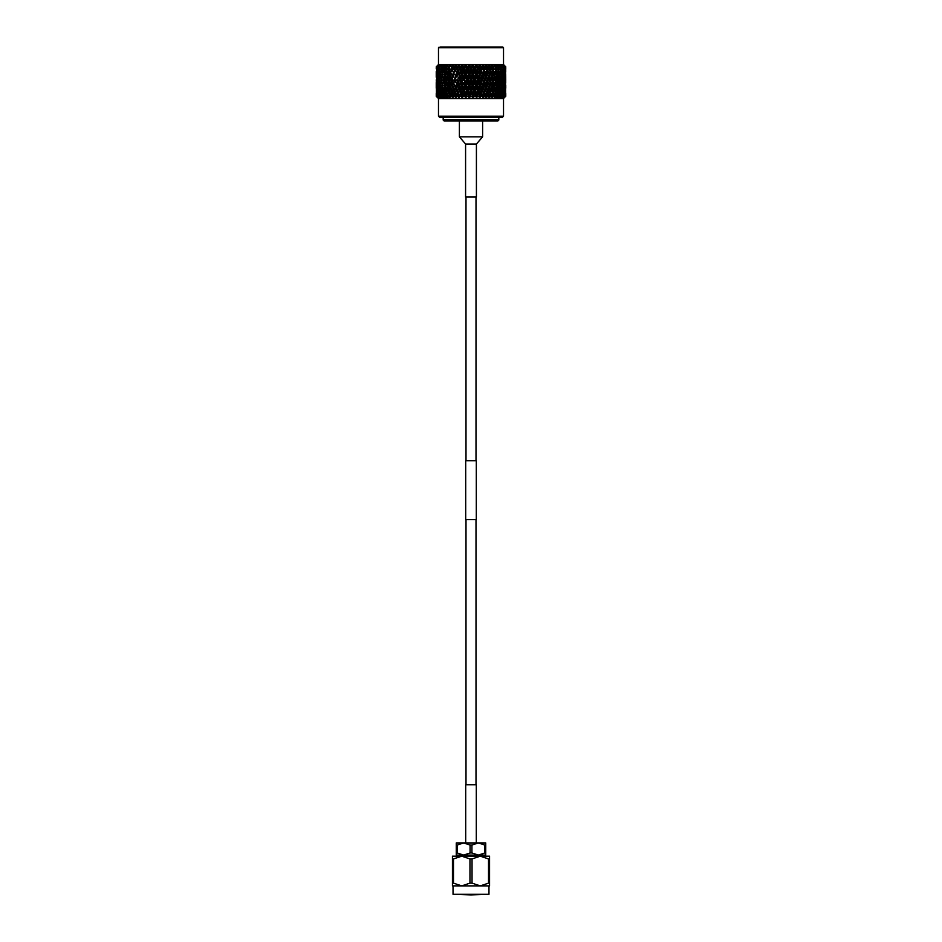 <?xml version="1.0" encoding="UTF-8"?>
<svg xmlns="http://www.w3.org/2000/svg" width="942" height="942" viewBox="0 0 942 942"><rect width="100%" height="100%" fill="white"/><g stroke="black" fill="none" stroke-linecap="round" stroke-linejoin="round"><path stroke-width="1.41" d="M465.996 197.043L465.996 460.685M465.996 519.607L465.996 784.733M476.004 197.043L476.004 460.685M476.004 519.607L476.004 784.733M471 460.685L476.299 460.685L476.299 519.607L465.701 519.607L465.701 460.685L471 460.685M471 894.9L453.031 894.311L488.969 894.311L471 894.9M470.07 845.045L471.93 845.045L471.93 852.969L470.07 852.969L470.07 845.045L463.641 842.937L485.731 842.937L485.731 855.077L478.359 855.077L484.8 852.969L484.8 845.045L478.359 842.937L471.93 845.045M457.2 852.969L456.269 852.969L456.269 845.045L457.2 845.045L457.2 852.969L463.641 855.077L478.359 855.077L471.93 852.969M456.269 852.969L456.269 855.077L463.641 855.077L470.07 852.969M469.964 858.927L472.036 858.927L472.036 883.149L469.964 883.149L469.964 858.927L461.721 856.196L452.443 856.196L452.443 858.927L453.479 858.927L453.479 883.149L452.443 883.149L452.443 858.927M489.557 883.149L488.521 883.149L488.521 858.927L489.557 858.927L489.557 885.88L461.721 885.88L469.964 883.149M489.557 858.927L489.557 856.196L461.721 856.196L453.479 858.927M488.521 858.927L480.279 856.196L472.036 858.927M453.479 883.149L461.721 885.88L452.443 885.88L452.443 883.149M472.036 883.149L480.279 885.88L488.521 883.149M485.731 852.969L484.8 852.969M456.269 845.045L456.269 842.937L463.641 842.937L457.2 845.045M484.8 845.045L485.731 845.045M465.701 842.937L465.701 784.733L476.299 784.733L476.299 842.937M465.583 144.02L476.417 144.02L476.417 197.043L465.583 197.043L465.583 144.02L459.39 136.826L482.61 136.826L482.61 121.059M443.187 117.385L443.187 119.74A1.177 1.177 0 0 0 444.365 120.917L497.635 120.917A1.177 1.177 0 0 0 498.813 119.74L498.813 117.385M502.345 117.385L439.655 117.385L438.477 116.207L503.523 116.207L502.345 117.385M503.523 116.207L503.523 98.533L438.477 98.533L438.477 116.207M438.477 98.533L436.24 96.296L436.287 93.446M437.724 97.415L436.252 96.296L436.24 93.505M439.89 97.144L437.665 96.296L438.76 97.733L436.817 96.296L438.054 97.733M441.303 97.144L438.878 96.296L439.82 97.733M445.095 97.144L443.505 96.355L444.977 97.733L442.34 96.296L442.952 97.733L440.444 96.296L441.221 97.733M449.935 96.779L450.17 97.733L449.829 96.355L450.17 97.733L447.061 96.296L447.297 97.733L444.553 96.296L444.977 97.733M451.324 96.296L450.57 93.505L451.406 91.645L453.008 97.733L451.324 96.296L449.829 96.296L450.029 97.144L449.122 88.006L448.404 90.832L449.122 93.647M453.008 97.733L452.819 96.355L453.008 97.733M455.751 97.473L454.421 96.296L453.62 93.505L454.338 91.645L456.034 97.733L454.621 96.496M456.034 97.733L456.01 96.355L456.034 97.733M487.379 96.496L486.296 97.733L484.553 91.645L483.116 97.733L481.303 91.645L479.808 97.733L477.924 91.645L476.393 97.733L474.485 91.645L472.931 97.733L471 91.645L469.446 97.733L467.362 93.505L467.515 91.645L465.972 97.733L463.77 93.505L464.076 91.645L462.557 97.733L460.261 93.505L460.697 91.645L459.237 97.733L457.93 96.543M459.237 97.733L459.366 96.355L459.237 97.733L459.366 96.355L458.884 97.733L457.706 96.296L456.022 96.296L455.869 97.144L455.222 93.647L456.058 90.832L455.222 88.006L454.397 90.832L455.222 93.647M462.004 88.006L461.109 90.832L462.004 93.647L462.911 90.832L462.369 86.146L460.697 91.645L462.369 97.144L462.192 97.733L461.333 96.543M462.557 97.733L462.84 96.355L462.557 97.733M465.56 88.006L464.642 90.832L465.56 93.647L466.49 90.832L465.784 86.146L464.076 91.645L465.784 97.144L465.607 97.733L464.853 96.543M465.972 97.733L466.408 96.355L465.972 97.733M466.337 96.59L465.784 97.144L465.56 93.647M469.187 88.006L468.245 90.832L469.187 93.647L470.117 90.832L469.257 86.146L467.515 91.645L469.257 97.144L469.069 97.733L468.457 96.59M469.928 96.59L469.446 97.733M471.966 96.355L472.554 97.733L471.966 96.355M473.543 96.59L473.072 97.473M476.44 88.006L475.51 90.832L476.44 93.647L477.358 90.832L476.216 86.146L474.485 91.645L475.663 96.59M477.147 96.543L476.393 97.733M479.16 96.355L479.443 97.733L479.16 96.355M479.996 88.006L479.089 90.832L479.996 93.647L480.891 90.832L479.631 86.146L477.924 91.645L479.631 97.144L480.856 96.296L479.808 97.733M482.634 96.355L482.763 97.733L482.634 96.355M484.07 96.543L483.281 97.532M485.99 96.355L485.966 97.733L485.99 96.355M487.509 96.355L486.249 97.473M492.065 96.779L493.49 96.355L492.113 97.733L490.594 91.645L489.145 97.144L490.605 96.355L489.31 97.733L489.181 96.355L488.992 97.733L489.169 96.296L487.579 96.296L488.38 93.505L487.662 91.645L486.131 97.144L487.603 90.832L486.778 88.006L485.942 90.832L486.778 93.647M492.171 96.355L491.83 97.733L492.171 96.355M494.703 97.733L496.21 96.296L494.703 97.733L494.939 96.296L493.49 96.355M505.418 96.626L503.146 97.733L503.758 96.296L502.051 97.733L503.122 96.296L502.369 96.296L500.614 97.733L501.556 96.296L500.626 96.296L498.848 97.733L499.66 96.296L498.565 96.296L496.775 97.733L497.447 96.296L496.21 96.296L496.834 93.505L495.763 91.645L497.411 90.832L498.012 93.647L498.012 88.006L497.411 90.832M503.523 98.533L505.501 96.449M440.361 47.1L502.934 47.1L440.361 47.1M438.477 64.539L438.477 47.689L503.523 47.689L503.523 64.539L438.477 64.539L436.276 66.776L436.252 68.86L436.276 66.776L438.03 65.339L436.629 66.776L436.664 71.686L436.629 66.776M436.711 66.776L438.713 65.339L437.359 66.776L437.429 71.686L437.359 66.776M437.488 66.776L439.761 65.339L438.466 66.776L438.548 71.686L438.466 66.776M438.631 66.776L441.139 65.339L439.914 66.776L440.032 71.686L439.914 66.776M440.138 66.776L441.468 65.339L441.044 66.599L442.858 65.339L441.351 68.86L441.845 71.686L442.363 68.86L441.716 66.776M441.975 66.776L443.246 65.339L443.023 66.599L444.871 65.339L443.411 68.86L443.988 71.686L444.589 68.86L443.835 66.776M444.141 66.776L445.33 65.339L445.295 66.599L447.179 65.339L445.766 68.86L446.426 71.686L447.085 68.86L446.249 66.776M446.59 66.776L447.697 65.339L447.862 66.599L449.746 65.339L448.404 68.86L449.122 71.686L449.852 68.86L448.934 66.776M449.31 66.776L450.311 65.339L450.676 66.599L452.549 65.339L451.289 68.86L452.066 71.686L452.855 68.86L451.866 66.776M452.266 66.776L453.161 65.339L453.703 66.599L455.539 65.339L454.397 68.86L455.222 71.686L456.058 68.86L455.01 66.776M455.433 66.776L456.199 65.339L456.929 66.599L458.719 65.339L457.671 68.86L458.542 71.686L459.413 68.86L458.318 66.776M458.766 66.776L459.402 65.339L460.308 66.599L462.016 65.339L461.109 68.86L462.004 71.686L462.911 68.86L461.768 66.776M462.239 66.776L462.734 65.339L463.805 66.599L465.43 65.339L464.642 68.86L465.56 71.686L466.49 68.86L465.324 66.776M465.807 66.776L466.149 65.339L467.385 66.599L468.892 65.339L468.245 68.86L469.187 71.686L470.117 68.86L468.939 66.776M469.422 66.776L469.622 65.339L471 66.599L472.378 65.339L471.883 68.86L472.813 71.686L473.755 68.86L472.578 66.776M473.061 66.776L473.108 65.339L474.615 66.599L475.851 65.339L475.51 68.86L476.44 71.686L477.358 68.86L476.193 66.776M476.676 66.776L476.57 65.339L478.195 66.599L479.266 65.339L479.996 71.686L480.891 68.86L479.761 66.776M480.232 66.776L479.984 65.339L481.692 66.599L482.598 65.339L483.458 71.686L484.2 68.436M485.142 71.545L484.282 74.359L485.142 77.173L485.99 74.359L483.234 66.776M483.682 66.776L483.281 65.339L485.071 66.599L485.801 65.339L486.778 71.686L487.603 68.86L486.567 66.776M486.99 66.776L486.461 65.339L488.297 66.599L488.839 65.339L489.734 66.776L489.145 68.86L489.934 71.686L490.711 68.86L489.734 66.776M490.134 66.776L489.451 65.339L491.324 66.599L491.689 65.339L492.69 66.776L492.148 68.86L492.878 71.686L493.596 68.86L492.69 66.776M493.066 66.776L492.254 65.339L494.138 66.599L494.303 65.339L495.41 66.776L495.574 71.686L496.234 68.86L495.41 66.776M495.751 66.776L494.821 65.339L496.705 66.599L496.67 65.339L497.859 66.776L498.012 71.686L498.589 68.86L497.859 66.776M498.165 66.776L497.129 65.339L498.977 66.599L498.754 65.339L500.025 66.776L500.155 71.686L500.025 66.776M500.284 66.776L499.142 65.339L500.956 66.599L500.532 65.339L501.862 66.776L501.968 71.686L501.862 66.776M502.086 66.776L500.861 65.339L503.369 66.776L503.452 71.686L503.369 66.776M503.534 66.776L502.239 65.339L504.512 66.776L504.571 71.686L504.512 66.776M504.641 66.776L503.287 65.339L505.289 66.776L505.336 71.686L505.289 66.776M505.371 66.776L503.97 65.339L505.701 66.776L505.713 71.686L505.701 66.776M505.748 68.86L505.724 66.776L504.3 65.339L505.571 66.623M503.523 64.539L504.3 65.339M505.654 74.406L505.713 77.279M505.654 85.381L505.713 88.254M505.76 93.505L505.76 96.296L505.713 93.446M436.535 96.296L436.429 93.505L436.346 96.296M438.089 97.144L436.605 96.355M437.206 96.296L436.994 93.505L436.817 96.296M438.807 97.144L437.276 96.355M438.242 96.296L437.936 93.505L437.665 96.296M439.631 96.296L439.243 93.505L438.878 96.296M441.374 96.296L440.891 93.505L440.444 96.296M443.046 97.144L441.445 96.355M443.435 96.296L442.881 93.505L442.34 96.296M445.79 96.296L445.166 93.505L444.553 96.296M446.426 93.647L447.085 90.832L446.426 88.006L445.766 90.832L447.438 97.144L445.872 96.355M448.439 96.296L447.744 93.505L447.061 96.296M449.864 97.473L448.51 96.355M450.57 93.505L449.829 96.296M454.421 96.296L452.831 96.296L452.855 97.144L452.066 88.006L451.289 90.832L452.066 93.647M453.62 93.505L452.831 96.296M457.706 96.296L456.858 93.505L456.022 96.296M461.144 96.296L459.366 96.355M460.261 93.505L459.378 96.296M464.677 96.296L462.875 96.296L462.369 97.144L462.004 93.647M463.77 93.505L462.875 96.296M468.292 96.296L466.408 96.355M467.362 93.505L466.455 96.296M471.918 96.296L469.257 97.144L469.187 93.647M471 93.505L470.082 96.296M472.813 88.006L471.883 90.832L472.813 93.647L473.755 90.832L472.743 86.146L471 91.645L472.754 97.473M475.545 96.296L472.743 97.144L472.813 93.647M474.638 93.505L473.708 96.296M479.125 96.296L476.216 97.144L476.44 93.647M478.23 93.505L477.323 96.296M479.996 93.647L479.69 97.473M482.622 96.296L480.856 96.296L481.739 93.505M486.778 88.006L486.131 86.146L484.553 91.645L483.458 88.006L482.587 90.832L483.458 93.647L484.329 90.832L482.94 86.146L481.303 91.645L483.034 97.473M485.978 96.296L482.94 97.144L483.458 93.647M485.142 93.505L484.294 96.296M489.169 96.296L488.38 93.505M489.934 93.647L490.711 90.832L489.934 88.006L489.145 90.832L489.934 93.647L489.287 97.473M492.171 96.296L490.605 96.355M491.43 93.505L490.676 96.296M492.878 93.647L493.596 90.832L492.878 88.006L492.148 90.832L492.878 93.647L492.136 97.473M494.939 96.296L494.256 93.505L493.561 96.296M497.447 96.296L496.834 93.505M499.66 96.296L499.119 93.505L498.565 96.296M501.556 96.296L501.109 93.505L500.626 96.296M503.122 96.296L502.757 93.505L502.369 96.296M504.335 96.296L504.064 93.505L503.758 96.296M505.183 96.296L505.006 93.505L504.794 96.296M505.654 96.296L505.571 93.505L505.465 96.296M503.911 97.144L505.395 96.355M503.193 97.144L504.724 96.355M502.11 97.144L503.687 96.355M500.697 97.144L502.298 96.355M498.954 97.144L500.555 96.355M496.905 97.144L498.495 96.355M495.574 93.647L496.234 90.832L495.574 88.006L494.915 90.832L495.574 93.647L494.562 97.144L496.128 96.355M437.936 93.505L438.454 92.822M439.243 93.505L439.879 92.634M440.891 93.505L442.139 91.645L440.467 90.832L440.032 88.006L440.032 93.647L440.467 90.832M442.881 93.505L444.035 91.645L442.363 90.832L441.845 88.006L441.845 93.647L442.363 90.832M445.166 93.505L446.237 91.645L444.589 90.832L443.988 88.006L443.988 93.647L444.589 90.832M447.744 93.505L448.698 91.645L447.085 90.832M456.858 93.505L457.447 91.645L459.06 97.144L458.542 93.647L459.413 90.832L458.542 88.006L457.671 90.832L458.542 93.647M494.256 93.505L493.302 91.645L494.915 90.832M499.119 93.505L497.965 91.645L499.637 90.832L500.155 93.647L500.155 88.006L499.637 90.832M501.109 93.505L499.861 91.645L501.533 90.832L501.968 93.647L501.968 88.006L501.533 90.832M502.757 93.505L502.121 92.634M504.064 93.505L503.546 92.822M436.417 93.941L436.417 87.841M436.417 82.955L436.252 79.846M436.24 82.519L436.24 88.148L436.287 82.472M436.24 71.545L436.24 77.173L436.287 71.486M436.429 82.519L436.429 88.148L436.652 82.248M436.664 88.006L436.664 93.647L436.958 87.63M436.664 93.647L436.947 94.306M436.252 68.86L436.299 66.776M436.429 71.545L436.429 77.173L436.641 71.262M436.664 77.032L436.664 82.66L436.958 76.655M436.994 82.519L436.994 88.148L437.371 82.048M437.429 88.006L437.429 93.647L437.865 87.429M439.302 91.645L437.677 90.832M437.429 93.647L437.83 94.636M436.994 88.148L437.347 88.972M436.664 82.66L436.947 83.32M436.994 71.545L436.994 77.173L437.371 71.062M437.429 77.032L437.429 82.66L437.865 76.455M437.936 82.519L437.936 88.148L438.454 81.848M438.548 88.006L438.548 93.647L439.125 87.229M440.55 91.645L438.89 90.832M438.548 93.647L439.054 94.93M439.89 86.146L438.242 85.333M437.936 88.148L438.395 89.29M439.302 80.671L437.677 79.846M437.429 82.66L437.83 83.638M436.994 77.173L437.347 77.998M436.664 71.686L436.947 72.334M437.936 71.545L437.936 77.173L438.454 70.862M438.548 77.032L438.548 82.66L439.125 76.255M439.243 82.519L439.243 88.148L439.879 81.648M440.032 93.647L440.62 95.213M440.032 88.006L441.303 86.146L439.631 85.333M439.243 88.148L439.796 89.584M440.55 80.671L438.89 79.846M438.548 82.66L439.054 83.944M439.89 75.172L438.242 74.359M437.936 77.173L438.395 78.316M439.302 69.684L437.677 68.86M437.429 71.686L437.83 72.664M439.243 71.545L439.243 77.173L439.879 70.662M440.032 77.032L440.032 82.66L440.032 77.032L441.303 75.172L439.631 74.359M440.891 82.519L440.891 88.148L440.891 82.519L442.139 80.671L440.467 79.846M441.845 93.647L442.493 95.495M441.845 88.006L443.046 86.146L441.374 85.333M440.891 88.148L441.515 89.855M440.032 82.66L440.62 84.227M439.243 77.173L439.796 78.598M440.55 69.684L438.89 68.86M438.548 71.686L439.054 72.97M438.112 66.599L438.395 67.318M440.891 71.545L440.891 77.173L440.891 71.545L442.139 69.684L440.467 68.86M441.845 77.032L441.845 82.66L441.845 77.032L443.046 75.172L441.374 74.359M442.881 82.519L442.881 88.148L442.881 82.519L444.035 80.671L442.363 79.846M443.988 93.647L444.671 95.766M443.988 88.006L445.095 86.146L443.435 85.333M442.881 88.148L443.552 90.138M441.845 82.66L442.493 84.497M440.891 77.173L441.515 78.881M440.032 71.686L440.62 73.252M439.408 66.599L439.796 67.612M442.881 71.545L442.881 77.173L442.881 71.545L444.035 69.684L442.363 68.86M443.988 77.032L443.988 82.66L444.589 79.846L443.988 77.032L445.095 75.172L443.435 74.359M445.166 82.519L444.553 85.333L445.166 88.148L445.802 85.333L445.166 82.519L446.237 80.671L444.589 79.846M446.426 88.006L447.438 86.146L445.802 85.333M445.166 88.148L445.872 90.408M443.988 82.66L444.671 84.768M442.881 77.173L443.552 79.152M441.845 71.686L442.493 73.523M441.044 66.599L441.515 67.895M445.166 71.545L444.553 74.359L445.166 77.173L445.802 74.359L445.166 71.545L446.237 69.684L444.589 68.86M446.426 77.032L445.766 79.846L446.426 82.66L447.085 79.846L446.426 77.032L447.438 75.172L445.802 74.359M447.744 82.519L447.061 85.333L447.744 88.148L448.439 85.333L447.744 82.519L448.698 80.671L447.085 79.846M450.57 88.148L451.336 85.333L450.57 82.519L449.817 85.333L451.406 91.645L449.852 90.832M449.122 88.006L450.029 86.146L448.439 85.333M447.744 88.148L448.698 91.645M446.426 82.66L447.438 86.146M445.166 77.173L445.872 79.422M443.988 71.686L444.671 73.794M443.023 66.599L443.552 68.165M447.744 71.545L447.061 74.359L447.744 77.173L448.439 74.359L447.744 71.545L448.698 69.684L447.085 68.86M449.122 77.032L448.404 79.846L449.122 82.66L449.852 79.846L449.122 77.032L450.029 75.172L448.439 74.359M453.62 88.148L454.433 85.333L453.62 82.519L452.819 85.333L454.338 91.645L452.855 90.832M452.066 88.006L452.855 86.146L451.336 85.333M449.122 82.66L451.289 90.832M450.57 82.519L451.406 80.671L449.852 79.846M447.744 77.173L448.698 80.671M446.426 71.686L447.438 75.172M445.295 66.599L445.872 68.436M450.57 71.545L449.817 74.359L450.57 77.173L451.336 74.359L450.57 71.545L451.406 69.684L449.852 68.86M452.066 77.032L451.289 79.846L452.066 82.66L452.855 79.846L452.066 77.032L452.855 75.172L451.336 74.359M456.858 88.148L457.718 85.333L456.858 82.519L456.01 85.333L457.447 91.645L456.058 90.832M455.222 88.006L455.869 86.146L454.433 85.333M452.066 82.66L454.397 90.832M453.62 82.519L454.338 80.671L452.855 79.846M450.57 77.173L452.819 85.333M449.122 71.686L451.289 79.846M447.862 66.599L448.698 69.684M453.62 71.545L452.819 74.359L453.62 77.173L454.338 69.684L452.855 68.86M455.222 77.032L454.397 79.846L455.222 82.66L456.058 79.846L455.222 77.032L455.869 75.172L454.433 74.359M460.261 82.519L459.378 85.333L460.261 88.148L461.144 85.333L460.261 82.519L460.697 80.671L457.447 91.645L456.01 85.333M458.542 82.66L459.413 79.846L458.542 77.032L457.671 79.846L459.06 86.146L457.718 85.333M456.858 82.519L457.447 80.671L456.058 79.846M455.222 82.66L454.397 79.846M453.62 77.173L452.819 74.359M452.066 71.686L451.289 68.86M450.676 66.599L450.311 65.339M460.261 88.148L460.697 91.645L459.413 90.832M456.858 71.545L456.01 74.359L456.858 77.173L457.718 74.359L456.858 71.545L457.447 69.684L456.058 68.86M458.542 77.032L457.447 80.671L459.06 86.146L459.378 85.333M462.004 77.032L461.109 79.846L462.004 82.66L462.911 79.846L462.369 75.172L460.697 80.671L459.413 79.846M460.261 71.545L459.378 74.359L460.261 77.173L461.144 74.359L460.261 71.545L460.697 69.684L459.06 75.172L457.718 74.359M456.858 77.173L456.01 74.359M455.222 71.686L454.397 68.86M453.703 66.599L454.338 69.684L453.161 65.339M463.77 88.148L464.689 85.333L463.77 82.519L462.863 85.333L464.076 91.645L462.911 90.832M459.06 86.146L460.697 91.645L461.109 90.832M463.77 82.519L462.369 86.146L461.144 85.333M458.719 65.339L457.447 69.684L459.06 75.172L459.378 74.359M460.261 77.173L460.697 80.671L461.109 79.846M463.77 71.545L462.863 74.359L463.77 77.173L464.689 74.359L464.076 69.684L462.369 75.172L461.144 74.359M462.016 65.339L460.697 69.684L459.413 68.86M458.542 71.686L462.369 86.146L462.863 85.333M456.929 66.599L457.447 69.684L456.199 65.339M467.362 88.148L468.292 85.333L467.362 82.519L466.443 85.333L467.515 91.645L466.49 90.832M462.004 82.66L464.076 91.645L464.642 90.832M467.362 82.519L467.515 80.671L465.784 86.146L464.689 85.333M465.56 77.032L464.642 79.846L465.56 82.66L466.49 79.846L465.784 75.172L464.076 80.671L462.911 79.846M462.004 71.686L462.369 75.172L462.863 74.359M465.43 65.339L464.076 69.684L462.911 68.86M460.308 66.599L460.697 69.684L461.109 68.86M471 88.148L471.93 85.333L471 82.519L470.07 85.333L471 88.148L471 91.645L470.117 90.832M465.56 82.66L467.515 91.645L468.245 90.832M471 82.519L471 80.671L469.257 86.146L468.292 85.333M463.77 77.173L465.784 86.146L466.443 85.333M469.187 77.032L468.245 79.846L469.187 82.66L470.117 79.846L469.257 75.172L467.515 80.671L466.49 79.846M459.402 65.339L464.076 80.671L464.642 79.846M467.362 71.545L466.443 74.359L467.362 77.173L468.292 74.359L467.515 69.684L465.784 75.172L464.689 74.359M463.805 66.599L464.076 69.684L464.642 68.86M474.638 88.148L475.557 85.333L474.638 82.519L473.708 85.333L474.638 88.148L474.485 91.645L473.755 90.832M469.187 82.66L469.257 86.146L471 91.645L471.883 90.832M474.638 82.519L474.485 80.671L472.743 86.146L471.93 85.333M467.362 77.173L469.257 86.146L470.07 85.333M472.813 77.032L471.883 79.846L472.813 82.66L473.755 79.846L472.743 75.172L471 80.671L470.117 79.846M465.56 71.686L467.515 80.671L468.245 79.846M471 71.545L470.07 74.359L471 77.173L471.93 74.359L471 69.684L469.257 75.172L468.292 74.359M462.734 65.339L465.784 75.172L466.443 74.359M468.892 65.339L467.515 69.684L466.49 68.86M478.23 88.148L479.137 85.333L478.23 82.519L477.311 85.333L478.23 88.148L477.924 91.645L477.358 90.832M472.813 82.66L472.743 86.146L474.485 91.645L475.51 90.832M478.23 82.519L477.924 80.671L476.216 86.146L475.557 85.333M471 77.173L471 80.671L472.743 86.146L473.708 85.333M476.44 77.032L475.51 79.846L476.44 82.66L477.358 79.846L476.216 75.172L474.485 80.671L473.755 79.846M469.187 71.686L469.257 75.172L471 80.671L471.883 79.846M474.638 71.545L473.708 74.359L474.638 77.173L475.557 74.359L474.485 69.684L472.743 75.172L471.93 74.359M467.385 66.599L469.257 75.172L470.07 74.359M472.378 65.339L471 69.684L470.117 68.86M466.149 65.339L467.515 69.684L468.245 68.86M481.739 88.148L482.622 85.333L481.739 82.519L480.856 85.333L481.739 88.148L481.303 91.645L480.891 90.832M476.44 82.66L476.216 86.146L477.924 91.645L479.089 90.832M481.739 82.519L481.303 80.671L479.631 86.146L479.137 85.333M474.638 77.173L474.485 80.671L476.216 86.146L477.311 85.333M479.996 77.032L479.089 79.846L479.996 82.66L480.891 79.846L479.631 75.172L477.924 80.671L477.358 79.846M472.813 71.686L472.743 75.172L474.485 80.671L475.51 79.846M478.23 71.545L477.311 74.359L478.23 77.173L479.137 74.359L477.924 69.684L476.216 75.172L475.557 74.359M471 66.599L471 69.684L472.743 75.172L473.708 74.359M475.851 65.339L474.485 69.684L473.755 68.86M469.622 65.339L471 69.684L471.883 68.86M479.996 82.66L479.631 86.146L481.303 91.645L482.587 90.832M485.142 82.519L484.282 85.333L485.142 88.148L485.99 85.333L484.553 80.671L482.94 86.146L482.622 85.333M478.23 77.173L477.924 80.671L479.631 86.146L480.856 85.333M483.458 77.032L482.587 79.846L483.458 82.66L484.329 79.846L482.94 75.172L481.303 80.671L480.891 79.846M476.44 71.686L476.216 75.172L477.924 80.671L479.089 79.846M481.739 71.545L480.856 74.359L481.739 77.173L482.622 74.359L481.303 69.684L479.631 75.172L479.137 74.359M474.615 66.599L474.485 69.684L476.216 75.172L477.311 74.359M479.266 65.339L477.924 69.684L477.358 68.86M473.108 65.339L474.485 69.684L475.51 68.86M486.778 77.032L485.942 79.846L486.778 82.66L487.603 79.846L486.131 75.172L484.553 80.671L484.2 79.434M489.934 88.006L489.145 86.146L487.603 90.832M485.142 88.148L484.553 91.645L485.942 90.832M488.38 82.519L487.567 85.333L488.38 88.148L489.181 85.333L487.662 80.671L485.99 85.333M483.458 82.66L482.94 86.146L484.282 85.333M481.739 77.173L481.303 80.671L482.587 79.846M485.801 65.339L482.622 74.359M479.996 71.686L479.631 75.172L480.856 74.359M482.598 65.339L481.303 69.684L480.891 68.86M478.195 66.599L477.924 69.684L479.089 68.86M492.878 88.006L491.971 86.146L490.711 90.832M488.38 88.148L487.662 91.645L489.145 90.832M491.43 82.519L490.664 85.333L491.43 88.148L492.183 85.333L490.594 80.671L489.181 85.333M486.778 82.66L486.131 86.146L487.567 85.333M489.934 77.032L489.145 79.846L489.934 82.66L490.711 79.846L489.145 75.172L487.603 79.846M485.142 77.173L484.553 80.671L485.942 79.846M488.38 71.545L487.567 74.359L488.38 77.173L489.181 74.359L487.662 69.684L485.99 74.359M483.458 71.686L482.94 75.172L484.282 74.359M481.692 66.599L481.303 69.684L482.587 68.86M491.43 88.148L490.594 91.645L492.148 90.832M489.934 82.66L489.145 86.146L490.664 85.333M492.878 77.032L492.148 79.846L492.878 82.66L493.596 79.846L491.971 75.172L490.711 79.846M488.38 77.173L487.662 80.671L489.145 79.846M491.43 71.545L490.664 74.359L491.43 77.173L492.183 74.359L490.594 69.684L489.181 74.359M486.778 71.686L486.131 75.172L487.567 74.359M488.839 65.339L487.603 68.86M485.071 66.599L484.553 69.684L485.942 68.86M494.256 82.519L493.561 85.333L494.256 88.148L494.939 85.333L493.302 80.671L494.915 79.846L495.574 82.66L496.234 79.846L495.574 77.032L494.915 79.846M495.574 88.006L494.562 86.146L496.198 85.333L496.834 88.148L497.447 85.333L496.834 82.519L496.198 85.333M494.256 88.148L493.302 91.645M492.878 82.66L491.971 86.146L493.561 85.333M491.43 77.173L490.594 80.671L492.148 79.846M489.934 71.686L489.145 75.172L490.664 74.359M491.689 65.339L490.711 68.86M488.297 66.599L487.662 69.684L489.145 68.86M494.256 71.545L493.561 74.359L494.256 77.173L494.939 74.359L493.302 69.684L494.915 68.86M498.012 93.647L497.329 95.766M498.012 88.006L496.905 86.146L498.565 85.333L499.119 88.148L499.119 82.519L498.565 85.333M496.834 88.148L496.128 90.408M496.834 82.519L495.763 80.671L497.411 79.846L498.012 82.66L498.012 77.032L497.411 79.846M495.574 82.66L494.562 86.146M495.574 77.032L494.562 75.172L496.198 74.359L496.834 77.173L497.447 74.359L496.834 71.545L496.198 74.359M494.256 77.173L493.302 80.671M492.878 71.686L491.971 75.172L493.561 74.359M491.324 66.599L490.594 69.684L492.148 68.86M500.155 93.647L499.507 95.495M500.155 88.006L498.954 86.146L500.626 85.333L501.109 88.148L501.109 82.519L500.626 85.333M499.119 88.148L498.448 90.138M499.119 82.519L497.965 80.671L499.637 79.846L500.155 82.66L500.155 77.032L499.637 79.846M498.012 82.66L497.329 84.768M498.012 77.032L496.905 75.172L498.565 74.359L499.119 77.173L499.119 71.545L498.565 74.359M496.834 77.173L496.128 79.422M496.834 71.545L495.763 69.684L497.411 68.86M495.574 71.686L494.562 75.172M494.138 66.599L493.302 69.684M501.968 93.647L501.38 95.213M501.968 88.006L500.697 86.146L502.369 85.333L502.757 88.148L502.757 82.519L502.369 85.333M501.109 88.148L500.485 89.855M501.109 82.519L499.861 80.671L501.533 79.846L501.968 82.66L501.968 77.032L501.533 79.846M500.155 82.66L499.507 84.497M500.155 77.032L498.954 75.172L500.626 74.359L501.109 77.173L501.109 71.545L500.626 74.359M499.119 77.173L498.448 79.152M499.119 71.545L497.965 69.684L499.637 68.86M498.012 71.686L497.329 73.794M496.705 66.599L496.128 68.436M503.452 88.006L503.452 93.647L502.875 87.229M503.452 93.647L502.946 94.93M501.45 91.645L503.11 90.832M502.757 88.148L502.204 89.584M502.757 82.519L502.121 81.648M501.968 82.66L501.38 84.227M501.968 77.032L500.697 75.172L502.369 74.359L502.757 77.173L502.757 71.545L502.369 74.359M501.109 77.173L500.485 78.881M501.109 71.545L499.861 69.684L501.533 68.86M500.155 71.686L499.507 73.523M498.977 66.599L498.448 68.165M503.452 77.032L503.452 82.66L502.875 76.255M504.064 82.519L504.064 88.148L503.546 81.848M504.571 88.006L504.571 93.647L504.135 87.429M504.571 93.647L504.17 94.636M502.698 91.645L504.323 90.832M504.064 88.148L503.605 89.29M502.11 86.146L503.758 85.333M503.452 82.66L502.946 83.944M501.45 80.671L503.11 79.846M502.757 77.173L502.204 78.598M502.757 71.545L502.121 70.662M501.968 71.686L501.38 73.252M500.956 66.599L500.485 67.895M504.064 71.545L504.064 77.173L503.546 70.862M504.571 77.032L504.571 82.66L504.135 76.455M505.006 82.519L505.006 88.148L504.629 82.048M505.336 88.006L505.336 93.647L505.042 87.63M505.336 93.647L505.053 94.306M505.006 88.148L504.653 88.972M504.571 82.66L504.17 83.638M502.698 80.671L504.323 79.846M504.064 77.173L503.605 78.316M502.11 75.172L503.758 74.359M503.452 71.686L502.946 72.97M501.45 69.684L503.11 68.86M502.592 66.599L502.204 67.612M505.006 71.545L505.006 77.173L504.629 71.062M505.336 77.032L505.336 82.66L505.042 76.655M505.571 82.519L505.571 88.148L505.348 82.248M505.583 93.941L505.583 87.841M505.336 82.66L505.053 83.32M505.006 77.173L504.653 77.998M504.571 71.686L504.17 72.664M502.698 69.684L504.323 68.86M503.888 66.599L503.605 67.318M505.571 71.545L505.571 77.173L505.359 71.262M505.713 77.032L505.713 82.66L505.583 76.867M505.748 85.333L505.76 88.148M505.748 79.846L505.583 82.955M505.336 71.686L505.053 72.334M447.179 65.339L446.532 65.775M483.281 65.339L484.141 68.26M479.984 65.339L484.141 79.246M476.57 65.339L484.141 90.22M443.187 119.74L498.813 119.74M453.031 885.88L453.031 894.311M459.896 855.077L459.896 856.196M482.104 855.077L482.104 856.196M488.969 885.88L488.969 894.311M459.39 120.917L459.39 136.826M476.417 144.02L482.61 136.826M438.477 47.689L439.066 47.1M503.523 47.689L502.934 47.1"/></g></svg>
